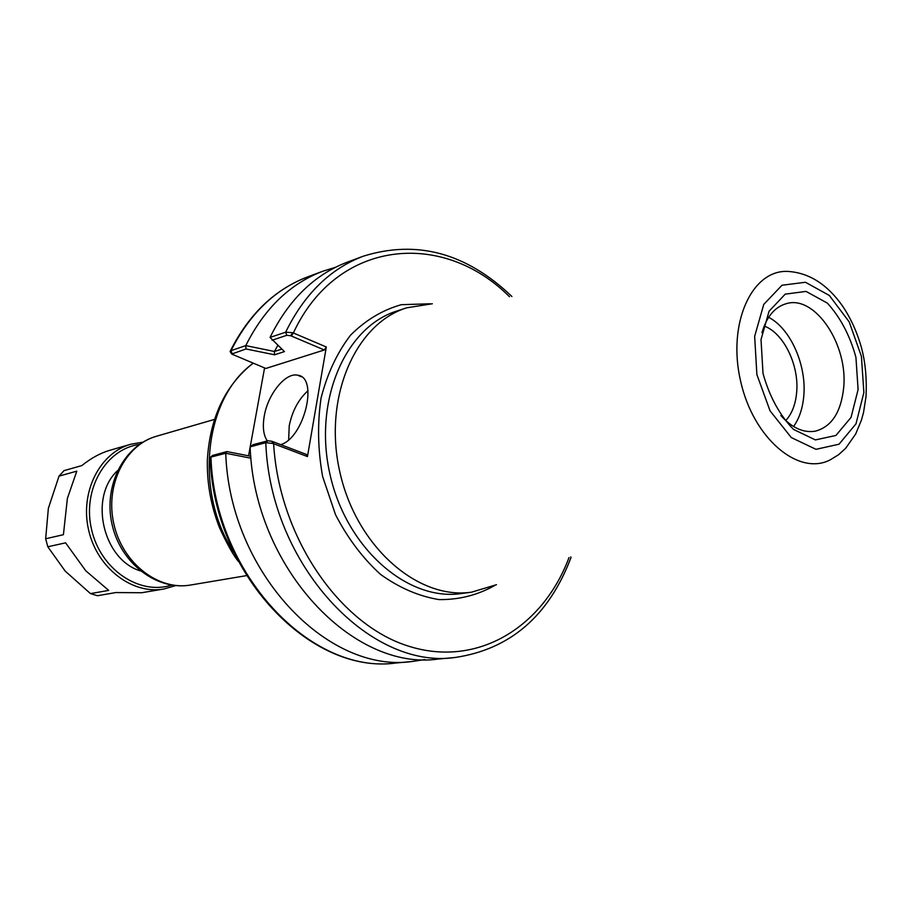 <?xml version="1.0" encoding="UTF-8"?>
<svg xmlns="http://www.w3.org/2000/svg" width="912" height="912" viewBox="0 0 912 912"><rect width="100%" height="100%" fill="white"/><g stroke="black" fill="none" stroke-linecap="round" stroke-linejoin="round"><path stroke-width="1.37" d="M59.018 476.132L76.79 471.162L67.374 498.454L63.418 534.694L45.657 538.764L48.37 508.315L59.018 476.132L64 470.638L81.806 465.587C91.166 458.132 100.4 453.07 109.497 450.403L130.792 444.235C99.739 452.831 79.766 492.138 88.612 530.02C97.082 567.994 132.137 594.738 163.852 589.004L141.736 592.732L115.767 592.561L97.493 595.718L90.47 593.598L65.219 571.129L47.812 546.778L65.596 542.834L85.785 570.798L108.699 590.406L90.47 593.598M45.657 538.764L47.812 546.778M761.953 332.732C766.616 316.738 774.71 307.048 786.235 303.685C814.997 294.587 848.411 344.861 843.634 388.079C840.955 412.406 831.527 426.77 815.351 431.171C803.495 433.132 792.004 427.922 780.854 415.53M858.101 389.572L855.923 357.299C849.916 335.456 840.374 317.376 827.298 303.069L806.026 291.407L785.209 294.154L769.044 311.266L761.018 339.606L763.013 373.464C769.454 396.503 779.612 415.142 793.486 429.392L815.396 439.915L835.905 435.469L851.044 417.422L858.101 389.572M793.565 426.52C799.197 418.619 802.583 408.644 803.723 396.572C806.915 365.666 790.636 328.548 768.634 317.319M785.745 420.592C791.821 413.923 795.446 404.734 796.598 393.015C799.516 365.769 783.796 332.994 764.165 326.051M272.962 443.471L271.867 441.271L267.889 440.781L265.802 442.673C270.146 564.596 369.303 670.001 455.008 657.495L438.193 659.057C352.773 671.471 254.3 567.389 250.116 446.869L265.802 442.673L272.962 443.471L307.458 456.57L326.325 346.982L292.718 332.709L285.65 332.196L270.055 337.406C288.762 299.626 314.583 274.512 347.552 262.052L363.386 256.169C330.292 268.675 304.38 294.017 285.65 332.196L286.813 335.285L290.711 335.741L292.718 332.709M432.345 303.753L406.706 307.811C355.03 323.726 322.711 398.35 339.982 472.633C356.66 547.04 418.163 600.256 471.629 592.162L496.481 584.695M117.454 470.763C88.658 497.268 102.862 559.512 140.311 570.889M570.775 556.89L570.958 557.654C548.728 616.079 510.082 649.355 455.008 657.495M210.148 458.041L210.946 457.072L225.743 453.264C229.619 571.653 327.043 673.763 412.007 661.508L425.015 659.57M225.743 453.264L250.982 458.223M277.75 345.443L274.444 351.473L245.773 345.614L230.998 350.653L230.132 351.496L230.588 352.237M281.785 349.136L274.444 351.473M335.456 267.319L322.905 271.206C290.13 283.598 264.412 308.404 245.773 345.614M264.571 367.935L250.219 446.732M250.139 447.199L248.566 455.829M290.711 335.741L324.296 349.98L265.859 368.459L231.694 354.061L246.001 348.977L245.693 345.682M246.001 348.977L274.569 354.791L274.341 351.576M274.569 354.791L284.453 351.587L270.066 337.451M272.084 340.222L286.813 335.285M326.325 346.982L324.296 349.98M271.867 441.271L306.295 454.393L307.458 456.57M267.889 440.781L253.103 444.68L250.162 446.777M250.8 456.262L226.928 451.577L225.697 453.196M226.928 451.577L212.644 455.43M307.994 390.712C298.486 399.331 292.228 411.05 289.218 425.87L288.671 439.744M267.319 440.941C263.443 435.229 262.417 426.964 264.241 416.146C267.797 394.28 285.502 372.278 297.586 375.197C318.926 376.998 304.312 437.988 280.702 444.646M233.985 552.547C193.618 491.522 204.356 397.94 253.194 363.295M246.491 575.632L190.597 585.025C158.357 590.851 122.618 563.297 113.909 524.252C104.8 485.287 125.047 444.953 156.625 436.198L214.343 419.463M863.869 392.548L855.992 423.841L839.029 444.201L815.989 449.32L791.297 437.566L770.059 410.845L756.88 374.524L754.657 336.334L763.754 304.414L782.006 285.239L805.444 282.264L829.339 295.465L849.186 321.868L861.418 356.341L863.869 392.548M430.225 303.776L401.326 304.688C382.516 309.989 365.587 320.158 350.539 335.171C337.121 352.739 327.305 373.681 321.081 397.985C317.296 423.567 317.809 449.764 322.643 476.588L335.525 514.676C347.734 538.274 362.748 558.178 380.543 574.4C399.376 587.898 418.87 596.288 439.037 599.594C458.941 599.834 477.455 595.171 494.566 585.584M471.629 592.162L461.335 593.541C407.972 601.612 346.674 548.785 330.11 474.89C312.964 401.12 345.26 326.929 396.845 311.038L406.706 307.811M291.327 336.004L293.368 332.96C336.995 238.898 442.901 229.767 509.489 296.731M569.031 557.54C542.936 627.353 477.181 668.143 408.223 646.061C339.367 624.526 279.083 536.974 273.623 443.699L272.494 441.511M171.524 585.082C139.365 595.639 100.377 569.35 91.531 529.359C82.148 489.482 105.86 448.886 139.411 444.429M787.569 271.411C751.693 269.758 727.16 323.726 740.612 381.159C753.415 438.74 798.946 476.714 830.547 459.671L838.527 454.757L845.675 448.282L855.661 434.021L861.418 420.158L863.504 412.6L866.035 396.515C866.879 378.594 865.374 362.395 861.521 347.917C857.246 332.527 850.976 318.641 842.688 306.227C827.184 284.202 808.819 272.597 787.569 271.411M210.125 457.585C213.796 574.264 310.456 675.108 396.093 662.99C311.391 675.165 214.605 574.184 210.946 457.072L213.009 455.236M232.127 353.628L230.998 350.653C249.603 313.762 275.242 289.138 307.914 276.781L322.905 271.206M238.454 561.496C233.381 555.374 227.077 544.133 219.541 527.763C210.911 505.772 206.853 483.109 207.355 459.751C209.988 417.548 225.207 385.377 253 363.227M190.597 585.025C156.807 590.987 120.68 563.24 112.119 524.651C103.079 486.176 123.587 445.489 156.625 436.198M130.792 444.235L142.933 442.16M163.852 589.004L175.674 585.595M396.093 662.99L412.007 661.508M511.906 296.503C466.385 252.977 416.887 239.525 363.386 256.169M230.303 351.052C249.022 314.047 274.888 289.286 307.914 276.781M230.132 351.496L231.694 354.061M210.433 457.277L212.747 455.339M301.291 376.724L297.586 375.197"/></g></svg>
